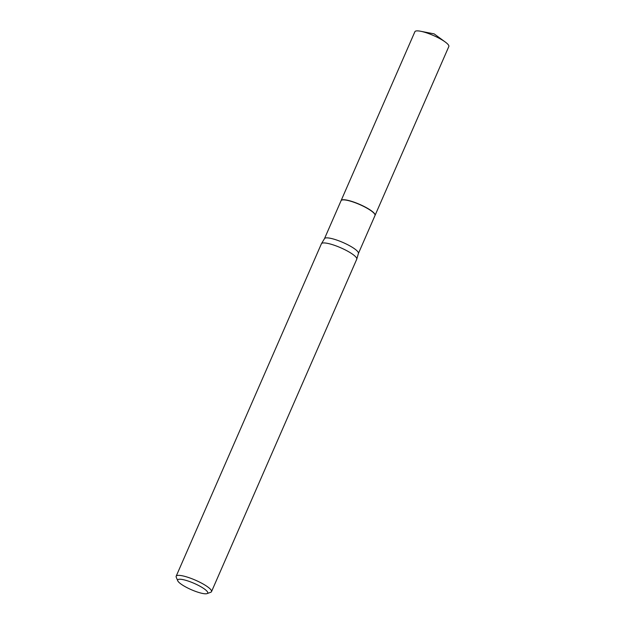 <?xml version="1.0" encoding="UTF-8"?>
<svg xmlns="http://www.w3.org/2000/svg" width="625" height="625" viewBox="0 0 625 625"><rect width="100%" height="100%" fill="white"/><g stroke="black" fill="none" stroke-linecap="round" stroke-linejoin="round"><path stroke-width="0.94" d="M375.023 215.438A18.508 3.914 -156.4 0 0 375.062 215.367L448.828 46.516A18.508 3.914 -156.4 0 0 445.289 42.039A18.508 3.914 -156.4 0 0 442.422 40.133A18.508 3.914 -156.4 0 0 420.594 31.25A18.508 3.914 -156.4 0 0 414.906 31.688L341.133 200.547A18.508 3.914 -156.4 0 0 341.109 200.617M375.062 215.367A18.508 3.914 -156.4 0 0 368.648 208.984A18.508 3.914 -156.4 0 0 351.383 201.273A18.508 3.914 -156.4 0 0 341.133 200.547M374.891 214.461A18.359 3.883 -156.4 0 0 374.859 214.367A18.359 3.883 -156.4 0 0 362.617 205.766A18.359 3.883 -156.4 0 0 344.836 199.859A18.359 3.883 -156.4 0 0 342.008 200.016A18.359 3.883 -156.4 0 0 341.914 200.047M324.477 238.68A18.508 3.914 -156.4 0 1 328.062 237.922A18.508 3.914 -156.4 0 1 347.758 244.758A18.508 3.914 -156.4 0 1 358.398 253.5L375 215.508A18.508 3.914 -156.4 0 0 374.938 214.555A18.508 3.914 -156.4 0 0 362.594 205.891A18.508 3.914 -156.4 0 0 344.664 199.93A18.508 3.914 -156.4 0 0 341.812 200.086A18.508 3.914 -156.4 0 0 341.07 200.688L324.477 238.68L321.523 243.586A19.281 4.078 -156.4 0 0 321.406 243.781L176.172 576.211A19.281 4.078 -156.4 0 0 176.234 577.195L177.742 580.797A16.391 3.461 -156.4 0 0 188.672 588.477A16.391 3.461 -156.4 0 0 204.547 593.75A16.391 3.461 -156.4 0 0 207.07 593.609A16.391 3.461 -156.4 0 0 199.789 586.125A16.391 3.461 -156.4 0 0 180.867 579.289A16.391 3.461 -156.4 0 0 177.742 580.797M207.07 593.609L210.734 592.273A19.281 4.078 -156.4 0 0 211.508 591.648A19.281 4.078 -156.4 0 0 200.422 582.539A19.281 4.078 -156.4 0 0 179.906 575.422A19.281 4.078 -156.4 0 0 176.172 576.211M211.508 591.648L356.742 259.219A19.281 4.078 -156.4 0 0 356.805 259A19.281 4.078 -156.4 0 0 345.188 249.875A19.281 4.078 -156.4 0 0 325.141 242.992A19.281 4.078 -156.4 0 0 321.523 243.586M445.289 42.039L434.148 33.875L420.594 31.25M358.398 253.5L356.805 259"/></g></svg>
